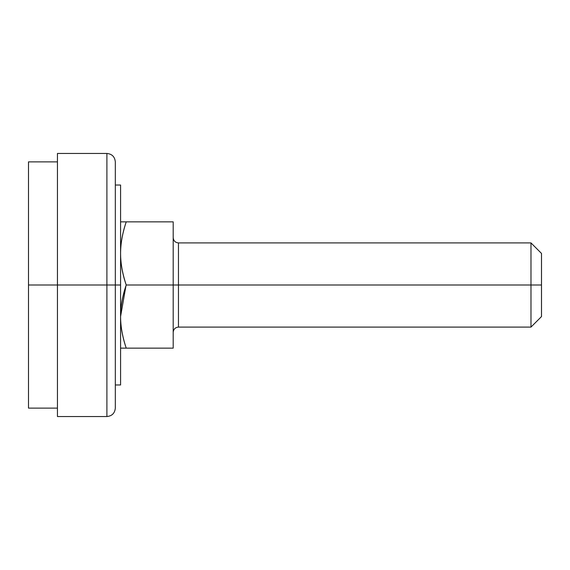 <?xml version="1.0" encoding="UTF-8"?>
<svg xmlns="http://www.w3.org/2000/svg" width="570" height="570" viewBox="0 0 570 570"><rect width="100%" height="100%" fill="white"/><g stroke="black" fill="none" stroke-linecap="round" stroke-linejoin="round"><path stroke-width="0.85" d="M120.576 348.106L126.227 348.142C122.472 337.041 120.591 326.539 120.576 316.628C120.569 306.51 122.45 295.965 126.219 285L173.195 285L173.195 221.858L126.227 221.858L173.195 221.858L173.195 285L178.453 285L178.453 242.906L178.453 327.094L178.453 285L530.976 285L530.976 327.094L530.976 285L530.976 327.094L530.976 285L541.5 285L541.5 316.571L541.5 285L178.453 285L178.453 242.906L178.453 285L126.219 285C122.465 296.257 120.584 306.76 120.576 316.507L120.576 316.578M125.949 285.812L120.576 316.507M120.598 348.142L126.127 348.142M126.227 348.142L173.195 348.142L126.227 348.142C122.472 336.877 120.591 326.375 120.576 316.628C120.569 306.845 122.45 296.3 126.219 285C122.465 273.743 120.584 263.24 120.576 253.493C120.576 243.704 122.457 233.166 126.227 221.858C122.472 233.123 120.591 243.625 120.576 253.372L120.576 253.443M126.227 221.858L120.598 221.858L126.227 221.858C122.457 233.002 120.576 243.547 120.576 253.493C120.584 263.575 122.465 274.077 126.219 285M173.195 285L173.195 348.142L173.195 285M530.976 285L530.976 242.906L530.976 285M541.5 253.429L541.5 285L541.5 253.429L530.976 242.906L178.453 242.906C175.268 242.592 173.508 240.832 173.195 237.647M178.453 285L178.453 327.094L178.453 285M115.318 285L115.318 408.12L115.318 285L106.896 285L106.896 416.542L106.896 285L106.896 416.542L106.896 285L57.442 285L57.442 416.542L57.442 153.458L106.896 153.458C112.005 153.964 114.812 156.771 115.318 161.88L115.318 408.12C114.812 413.229 112.005 416.036 106.896 416.542L57.442 416.542L57.442 285L106.896 285L106.896 153.458L106.896 285L115.318 285L115.318 161.88L115.318 285L120.576 285L120.576 384.971L120.576 285L115.318 285M57.442 285L57.442 153.458L57.442 285L28.5 285L28.5 408.12L28.5 285L57.442 285M106.896 285L106.896 153.458L106.896 285M57.442 161.88L28.5 161.88L28.5 408.12L57.442 408.12M115.318 384.971L120.576 384.971L120.576 185.029L120.576 285L120.576 185.029L115.318 185.029M541.5 316.571L530.976 327.094L178.453 327.094C175.268 327.408 173.508 329.168 173.195 332.353"/></g></svg>
